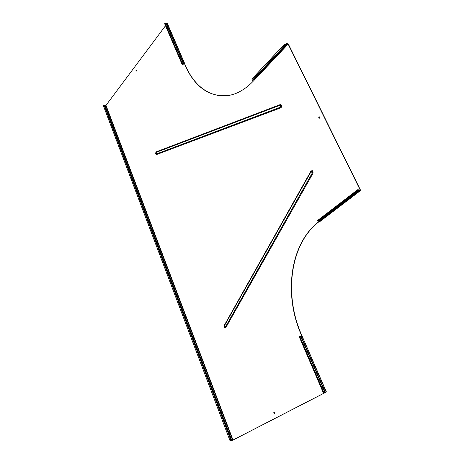<?xml version="1.0" encoding="UTF-8"?>
<svg xmlns="http://www.w3.org/2000/svg" width="464" height="464" viewBox="0 0 464 464"><rect width="100%" height="100%" fill="white"/><g stroke="black" fill="none" stroke-linecap="round" stroke-linejoin="round"><path stroke-width="0.7" d="M136.265 71.114L136.3 69.936M136.451 70.145L136.155 69.896L135.888 70.893L136.19 71.137L136.451 70.145M274.52 413.32L273.98 412.809L274.05 411.928M274.595 412.444L273.922 411.951L273.748 412.885L274.421 413.378L274.595 412.444M319.226 118.343L318.855 118.007L319.249 116.76M319.615 117.096L319.046 116.754L318.617 118.007L319.191 118.355L319.615 117.096M355.459 193.285L354.629 193.981L355.523 193.604L355.082 192.867M300.695 336.127L322.381 386.466L321.436 386.918L321.952 387.985L322.95 387.446L322.405 386.448L321.453 386.825L299.802 336.51L301.948 335.75L301.449 334.579C283.452 293.834 290.441 243.194 319.226 221.525M230.028 436.224L231.768 440.498L233.003 440.034L326.088 392.097L323.773 392.944L323.379 392.057L323.06 392.19L299.483 337.351L299.79 337.218L299.512 336.551L299.205 336.684L299.483 337.351M233.003 440.034L105.978 105.345L104.806 105.421L229.616 435.215M105.775 108.622L106.268 109.272M165.915 23.27L167.359 26.622L166.57 27.103L166.947 27.753L167.875 27.15L167.359 26.622L166.663 27.098L165.161 23.606L166.292 23.2L183.767 63.759L184.846 63.957L185.188 65.14C193.726 84.367 206.091 94.644 222.302 95.961M184.771 64.16L184.962 65.122C194.874 87.157 209.31 97.295 228.271 95.543C237.15 94.093 245.589 89.192 253.599 80.84L254.353 80.04L253.385 79.779M105.978 105.345L165.497 25.74M301.722 335.814L301.217 334.637C283.214 293.869 290.215 243.194 319.017 221.537M357.918 190.205L357.64 189.996L356.891 191.058L357.17 191.267L358.005 189.956L359.443 190.745L360.435 190.617L360.453 190.043L288.37 44.097L286.81 43.483L288.127 44.08L360.215 190.066L359.803 190.379M231.101 440.713L233.224 439.953L326.25 392.057L323.762 392.933M280.401 104.522L280.262 105.148L155.927 152.47L156.316 154.013L280.604 107.126C281.381 106.128 281.271 105.467 280.262 105.148L280.958 107.758L156.629 154.524C155.504 154.007 155.37 153.114 156.217 151.85L280.401 104.522C282.054 105.05 282.234 106.128 280.958 107.758M312.974 173.304C313.27 170.856 312.591 170.137 310.938 171.146L224.315 325.31C224.112 327.335 224.64 328.065 225.887 327.509L312.974 173.304L312.33 172.898L225.347 327.137L224.628 327.207L224.385 325.792L311.158 171.471C312.156 171.025 312.545 171.5 312.33 172.898L311.089 171.581M310.938 171.146L311.106 171.552L224.385 325.792M286.833 43.807L286.578 44.376L284.623 44.126L285.789 44.109M286.601 43.546L286.334 44.138L285.865 43.929M284.705 43.952L251.929 79.025L252.225 80.318L252.805 80.4L286.526 44.416M284.623 44.126L251.848 79.205M166.292 23.2L167.365 23.455L184.817 63.893M166.947 27.753L182.677 64.31L184.469 63.986M167.794 27.295L167.423 26.767M183.767 63.759L183.454 63.974M164.65 23.774L164.836 23.467L164.65 23.774L181.627 63.243L182.346 64.16L183.39 63.835L167.701 27.417M182.677 64.31L182.079 64.276L181.627 63.243M164.836 23.467L165.161 23.606M164.917 23.658L181.894 63.127M229.605 435.429L229.866 436.021M104.806 105.421L104.017 105.108L103.46 105.954L229.889 440.365L230.852 440.8M231.495 440.62L231.055 440.713L104.017 105.108M320.206 221.264L319.128 221.537L318.252 221.061M355.47 193.337L359.107 190.362L360.215 190.066M354.687 193.743L354.183 193.558M354.003 193.697L354.629 193.981L318.745 221.415M359.107 190.362L358.301 189.759L357.64 189.996M317.689 220.487L317.37 220.87L318.008 221.247L317.37 220.87M357.17 191.267L318.008 221.247M356.891 191.058L317.741 221.05M326.221 392.005L301.948 335.75L326.401 391.952M322.886 387.556L322.428 386.495M299.512 336.551L299.802 336.51M323.379 392.057L299.79 337.218M323.06 392.19L323.443 393.066M288.127 44.08L254.353 80.04M156.217 151.85L156.629 154.524M225.887 327.509L224.356 325.85L311.095 171.57M224.402 325.757L224.315 325.31M287.819 43.836L254.052 79.814M286.311 44.155L286.613 44.318M286.068 44.086L252.225 80.318M167.127 23.287L184.614 63.812M164.888 23.577L182.346 64.16L182.079 64.276M105.705 105.467L232.679 440.174M104.91 105.456L231.861 440.475M106.041 108.97L229.61 435.145M104.58 105.113L105.769 108.211M230.005 436.177L231.64 440.498L231.368 440.614M360.308 190.663L319.986 221.427M359.443 190.745L319.128 221.537M358.301 189.759L357.854 190.292M357.959 190.025L357.68 189.817L317.422 220.696M325.38 392.295L301.101 335.977M322.863 387.591L324.974 392.48M324.046 392.851L321.952 387.985M299.529 336.58L323.773 392.944L323.454 393.083M286.578 44.376L283.545 47.612M282.936 48.262L252.805 80.4M320.119 221.374L360.435 190.617M317.521 220.545L357.773 189.666"/></g></svg>
